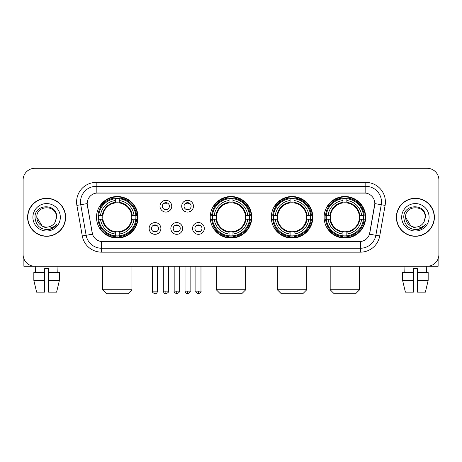 <?xml version="1.0" encoding="UTF-8"?>
<svg xmlns="http://www.w3.org/2000/svg" width="462" height="462" viewBox="0 0 462 462"><rect width="100%" height="100%" fill="white"/><g stroke="black" fill="none" stroke-linecap="round" stroke-linejoin="round"><path stroke-width="0.69" d="M210.227 217.284A20.773 20.773 0 0 0 231 238.051A20.773 20.773 0 0 0 251.773 217.284A20.773 20.773 0 0 0 231 196.512A20.773 20.773 0 0 0 210.227 217.284M271.286 217.284A20.773 20.773 0 0 0 292.059 238.051A20.773 20.773 0 0 0 312.826 217.284A20.773 20.773 0 0 0 292.059 196.512A20.773 20.773 0 0 0 271.286 217.284M324.116 217.284A20.773 20.773 0 0 0 344.883 238.051A20.773 20.773 0 0 0 365.656 217.284A20.773 20.773 0 0 0 344.883 196.512A20.773 20.773 0 0 0 324.116 217.284M96.5 217.284A20.773 20.773 0 0 0 117.273 238.051A20.773 20.773 0 0 0 138.04 217.284A20.773 20.773 0 0 0 117.273 196.512A20.773 20.773 0 0 0 96.5 217.284M160.892 228.453A5.879 5.879 0 0 1 155.013 234.332A5.879 5.879 0 0 1 149.134 228.453A5.879 5.879 0 0 1 155.013 222.574A5.879 5.879 0 0 1 160.892 228.453M151.484 228.453A3.529 3.529 0 0 0 155.013 231.982A3.529 3.529 0 0 0 158.541 228.453A3.529 3.529 0 0 0 155.013 224.925A3.529 3.529 0 0 0 151.484 228.453M182.6 228.453A5.879 5.879 0 0 1 176.721 234.332A5.879 5.879 0 0 1 170.842 228.453A5.879 5.879 0 0 1 176.721 222.574A5.879 5.879 0 0 1 182.6 228.453M173.198 228.453A3.529 3.529 0 0 0 176.721 231.982A3.529 3.529 0 0 0 180.249 228.453A3.529 3.529 0 0 0 176.721 224.925A3.529 3.529 0 0 0 173.198 228.453M204.314 228.453A5.879 5.879 0 0 1 198.435 234.332A5.879 5.879 0 0 1 192.556 228.453A5.879 5.879 0 0 1 198.435 222.574A5.879 5.879 0 0 1 204.314 228.453M194.906 228.453A3.529 3.529 0 0 0 198.435 231.982A3.529 3.529 0 0 0 201.963 228.453A3.529 3.529 0 0 0 198.435 224.925A3.529 3.529 0 0 0 194.906 228.453M171.743 206.191A5.879 5.879 0 0 1 165.87 212.07A5.879 5.879 0 0 1 159.991 206.191A5.879 5.879 0 0 1 165.87 200.317A5.879 5.879 0 0 1 171.743 206.191M162.341 206.191A3.529 3.529 0 0 0 165.87 209.719A3.529 3.529 0 0 0 169.392 206.191A3.529 3.529 0 0 0 165.87 202.668A3.529 3.529 0 0 0 162.341 206.191M193.457 206.191A5.879 5.879 0 0 1 187.578 212.07A5.879 5.879 0 0 1 181.699 206.191A5.879 5.879 0 0 1 187.578 200.317A5.879 5.879 0 0 1 193.457 206.191M184.049 206.191A3.529 3.529 0 0 0 187.578 209.719A3.529 3.529 0 0 0 191.106 206.191A3.529 3.529 0 0 0 187.578 202.668A3.529 3.529 0 0 0 184.049 206.191M82.282 235.972L76.894 205.405A19.595 19.595 0 0 1 96.188 182.403L365.812 182.403A19.595 19.595 0 0 1 385.106 205.405L379.718 235.972A19.595 19.595 0 0 1 360.424 252.16L101.576 252.16A19.595 19.595 0 0 1 82.282 235.972L92.498 234.17L87.335 205.405A10.58 10.58 0 0 1 97.753 192.989L364.247 192.989A10.58 10.58 0 0 1 374.665 205.405L369.825 232.836A10.58 10.58 0 0 1 359.407 241.58L102.593 241.58A10.58 10.58 0 0 1 92.175 232.836L87.174 203.592L80.752 204.724A15.673 15.673 0 0 1 96.188 186.325L365.812 186.325A15.673 15.673 0 0 1 381.248 204.724L375.86 235.291A15.673 15.673 0 0 1 360.424 248.244L101.576 248.244A15.673 15.673 0 0 1 86.14 235.291L80.752 204.724A15.673 15.673 0 0 1 80.515 201.998M98.366 219.242A19.006 19.006 0 0 1 98.366 215.327M325.981 219.242A19.006 19.006 0 0 1 325.981 215.327M273.152 219.242A19.006 19.006 0 0 1 273.152 215.327M212.093 219.242A19.006 19.006 0 0 1 212.093 215.327M27.604 217.284A19.006 19.006 0 0 0 46.616 236.29A19.006 19.006 0 0 0 65.621 217.284A19.006 19.006 0 0 0 46.616 198.279A19.006 19.006 0 0 0 27.604 217.284M396.379 217.284A19.006 19.006 0 0 0 415.384 236.29A19.006 19.006 0 0 0 434.396 217.284A19.006 19.006 0 0 0 415.384 198.279A19.006 19.006 0 0 0 396.379 217.284M96.188 182.403L96.188 193.104L365.812 193.104L365.812 182.403M87.174 203.569L87.289 201.998M359.407 241.58L102.593 241.58M385.106 205.405L374.826 203.592L369.502 234.17L379.718 235.972M369.825 232.836L369.762 233.171M92.238 233.171L92.175 232.836M438.9 180.053A11.758 11.758 0 0 0 427.142 168.295L34.858 168.295A11.758 11.758 0 0 0 23.1 180.053L23.1 254.516A11.758 11.758 0 0 0 34.858 266.268L427.142 266.268A11.758 11.758 0 0 0 438.9 254.516L438.9 180.053L438.9 254.516M23.1 180.053L23.1 254.516M427.142 168.295L34.858 168.295M34.858 266.268L427.142 266.268M65.425 217.284A18.809 18.809 0 0 0 46.616 198.475A18.809 18.809 0 0 0 27.801 217.284A18.809 18.809 0 0 0 46.616 236.094A18.809 18.809 0 0 0 65.425 217.284M42.14 225.999L36.816 217.284C36.215 204.643 57.011 204.643 56.41 217.284L55.336 221.743L56.647 217.284C57.617 203.136 34.575 203.482 35.002 217.284C35.782 225.618 40.379 229.718 48.787 229.585C52.206 228.927 54.92 227.177 56.924 224.336C52.402 228.678 47.499 229.244 42.215 226.039A9.8 9.8 0 0 0 55.336 221.743L56.41 217.417M42.215 226.039C38.791 224.151 36.989 221.229 36.816 217.284M32.9 217.284A13.716 13.716 0 0 0 46.616 231A13.716 13.716 0 0 0 60.331 217.284A13.716 13.716 0 0 0 46.616 203.569A13.716 13.716 0 0 0 32.9 217.284M56.895 224.376L53.425 227.754M53.344 227.806L48.845 229.574M23.885 258.737L23.885 266.268L69.346 266.268M33.83 272.54L33.83 280.376L36.614 292.134L33.83 280.376L33.83 272.54L44.652 272.54L44.652 268.624L48.574 268.624L48.574 272.54L59.396 272.54L59.396 280.376L56.612 292.134L59.396 280.376L48.574 280.376L48.574 272.54M57.981 266.268L57.808 272.54M44.652 272.54L44.652 292.134L36.614 292.134M33.83 280.376L44.652 280.376M56.612 292.134L48.574 292.134L48.574 280.376M35.251 266.268L35.418 272.54M434.199 217.284A18.809 18.809 0 0 0 415.384 198.475A18.809 18.809 0 0 0 396.575 217.284A18.809 18.809 0 0 0 415.384 236.094A18.809 18.809 0 0 0 434.199 217.284M410.857 225.97L405.59 217.284C404.989 204.643 425.785 204.643 425.184 217.284L424.11 221.743L425.421 217.284C426.391 203.136 403.343 203.482 403.776 217.284C404.556 225.618 409.153 229.718 417.556 229.585C420.98 228.927 423.694 227.177 425.698 224.336C421.177 228.678 416.274 229.244 410.989 226.039L410.978 226.034A9.8 9.8 0 0 0 424.11 221.743L425.184 217.417M410.989 226.039C407.565 224.151 405.763 221.229 405.59 217.284M401.669 217.284A13.716 13.716 0 0 0 415.384 231A13.716 13.716 0 0 0 429.1 217.284A13.716 13.716 0 0 0 415.384 203.569A13.716 13.716 0 0 0 401.669 217.284M425.669 224.376L422.193 227.754M422.112 227.806L417.619 229.574M128.049 293.705L106.497 293.705L102.576 289.784L131.97 289.784L128.049 293.705M131.641 219.242A14.501 14.501 0 0 0 119.231 202.916L119.231 202.916A14.501 14.501 0 0 0 102.905 219.242A14.501 14.501 0 0 0 131.641 219.242L132.219 219.242L131.641 219.242A14.501 14.501 0 0 1 119.231 231.653L119.231 234.02A16.851 16.851 0 0 0 134.009 219.242L136.613 219.242A19.439 19.439 0 0 1 119.231 236.625L119.231 235.834A18.653 18.653 0 0 0 135.822 219.242M98.758 219.242A18.613 18.613 0 0 1 98.758 215.327M119.231 198.77A18.613 18.613 0 0 0 115.315 198.77M135.782 215.327A18.613 18.613 0 0 1 135.782 219.242M136.613 215.327A19.439 19.439 0 0 0 119.231 197.944L119.231 198.735A18.653 18.653 0 0 1 135.822 215.327L136.613 215.327M97.932 219.242A19.439 19.439 0 0 0 115.315 236.625L115.315 235.834A18.653 18.653 0 0 1 98.724 219.242L97.932 219.242M135.822 215.327L134.009 215.327A16.851 16.851 0 0 0 119.231 200.548L119.231 198.735M119.231 235.834L119.231 234.02M98.724 219.242L100.537 219.242A16.851 16.851 0 0 0 115.315 234.02L115.315 235.834M119.231 200.548L119.231 202.339A15.073 15.073 0 0 1 132.219 215.327L134.009 215.327M134.009 219.242L132.219 219.242A15.073 15.073 0 0 1 119.231 232.23M115.315 234.02L115.315 231.653A14.501 14.501 0 0 1 102.905 219.242L100.537 219.242M131.641 215.327L132.219 215.327M119.231 235.793A18.613 18.613 0 0 1 115.315 235.793M115.315 197.944A19.439 19.439 0 0 0 97.932 215.327L98.724 215.327A18.653 18.653 0 0 1 115.315 198.735L115.315 197.944M115.315 198.735L115.315 200.548A16.851 16.851 0 0 0 100.537 215.327L98.724 215.327M115.315 202.893L115.315 200.548M100.537 215.327L102.327 215.327A15.073 15.073 0 0 1 115.315 202.339M115.315 231.653L115.315 232.23A15.073 15.073 0 0 1 102.327 219.242M100.964 206.705L99.856 206.705A20.38 20.38 0 0 1 137.653 217.284A20.38 20.38 0 0 1 99.856 227.864L100.964 227.864M241.776 293.705L220.224 293.705L216.303 289.784L245.697 289.784L241.776 293.705M245.368 219.242A14.501 14.501 0 0 0 232.958 202.916L232.958 202.916A14.501 14.501 0 0 0 216.632 219.242A14.501 14.501 0 0 0 245.368 219.242L245.946 219.242L245.368 219.242A14.501 14.501 0 0 1 232.958 231.653L232.958 234.02A16.851 16.851 0 0 0 247.736 219.242L250.34 219.242A19.439 19.439 0 0 1 232.958 236.625L232.958 235.834A18.653 18.653 0 0 0 249.549 219.242M212.491 219.242A18.613 18.613 0 0 1 212.491 215.327M232.958 198.77A18.613 18.613 0 0 0 229.042 198.77M249.509 215.327A18.613 18.613 0 0 1 249.509 219.242M250.34 215.327A19.439 19.439 0 0 0 232.958 197.944L232.958 198.735A18.653 18.653 0 0 1 249.549 215.327L250.34 215.327M211.66 219.242A19.439 19.439 0 0 0 229.042 236.625L229.042 235.834A18.653 18.653 0 0 1 212.451 219.242L211.66 219.242M249.549 215.327L247.736 215.327A16.851 16.851 0 0 0 232.958 200.548L232.958 198.735M232.958 235.834L232.958 234.02M212.451 219.242L214.264 219.242A16.851 16.851 0 0 0 229.042 234.02L229.042 235.834M232.958 200.548L232.958 202.339A15.073 15.073 0 0 1 245.946 215.327L247.736 215.327M247.736 219.242L245.946 219.242A15.073 15.073 0 0 1 232.958 232.23M229.042 234.02L229.042 231.653A14.501 14.501 0 0 1 216.632 219.242L214.264 219.242M245.368 215.327L245.946 215.327M232.958 235.793A18.613 18.613 0 0 1 229.042 235.793M229.042 197.944A19.439 19.439 0 0 0 211.66 215.327L212.451 215.327A18.653 18.653 0 0 1 229.042 198.735L229.042 197.944M229.042 198.735L229.042 200.548A16.851 16.851 0 0 0 214.264 215.327L212.451 215.327M229.042 202.893L229.042 200.548M214.264 215.327L216.054 215.327A15.073 15.073 0 0 1 229.042 202.339M229.042 231.653L229.042 232.23A15.073 15.073 0 0 1 216.054 219.242M214.697 206.705L213.583 206.705A20.38 20.38 0 0 1 251.38 217.284A20.38 20.38 0 0 1 213.583 227.864L214.697 227.864M302.835 293.705L281.283 293.705L277.362 289.784L306.751 289.784L302.835 293.705M306.422 219.242A14.501 14.501 0 0 0 294.017 202.916L294.017 202.916A14.501 14.501 0 0 0 277.691 219.242A14.501 14.501 0 0 0 306.422 219.242L307.005 219.242L306.422 219.242A14.501 14.501 0 0 1 294.017 231.653L294.017 234.02A16.851 16.851 0 0 0 308.795 219.242L311.394 219.242A19.439 19.439 0 0 1 294.017 236.625L294.017 235.834A18.653 18.653 0 0 0 310.608 219.242M273.544 219.242A18.613 18.613 0 0 1 273.544 215.327M294.017 198.77A18.613 18.613 0 0 0 290.096 198.77M310.568 215.327A18.613 18.613 0 0 1 310.568 219.242M311.394 215.327A19.439 19.439 0 0 0 294.017 197.944L294.017 198.735A18.653 18.653 0 0 1 310.608 215.327L311.394 215.327M272.719 219.242A19.439 19.439 0 0 0 290.096 236.625L290.096 235.834A18.653 18.653 0 0 1 273.504 219.242L272.719 219.242M310.608 215.327L308.795 215.327A16.851 16.851 0 0 0 294.017 200.548L294.017 198.735M294.017 235.834L294.017 234.02M273.504 219.242L275.317 219.242A16.851 16.851 0 0 0 290.096 234.02L290.096 235.834M294.017 200.548L294.017 202.339A15.073 15.073 0 0 1 307.005 215.327L308.795 215.327M308.795 219.242L307.005 219.242A15.073 15.073 0 0 1 294.017 232.23M290.096 234.02L290.096 231.653A14.501 14.501 0 0 1 277.691 219.242L275.317 219.242M306.422 215.327L307.005 215.327M294.017 235.793A18.613 18.613 0 0 1 290.096 235.793M290.096 197.944A19.439 19.439 0 0 0 272.719 215.327L273.504 215.327A18.653 18.653 0 0 1 290.096 198.735L290.096 197.944M290.096 198.735L290.096 200.548A16.851 16.851 0 0 0 275.317 215.327L273.504 215.327M290.096 202.893L290.096 200.548M275.317 215.327L277.113 215.327A15.073 15.073 0 0 1 290.096 202.339M290.096 231.653L290.096 232.23A15.073 15.073 0 0 1 277.113 219.242M275.75 206.705L274.642 206.705A20.38 20.38 0 0 1 312.433 217.284A20.38 20.38 0 0 1 274.642 227.864L275.75 227.864M355.659 293.705L334.107 293.705L330.186 289.784L359.58 289.784L355.659 293.705M359.251 219.242A14.501 14.501 0 0 0 346.847 202.916L346.847 202.916A14.501 14.501 0 0 0 330.515 219.242A14.501 14.501 0 0 0 359.251 219.242L359.829 219.242L359.251 219.242A14.501 14.501 0 0 1 346.847 231.653L346.847 234.02A16.851 16.851 0 0 0 361.619 219.242L364.223 219.242A19.439 19.439 0 0 1 346.847 236.625L346.847 235.834A18.653 18.653 0 0 0 363.438 219.242M326.374 219.242A18.613 18.613 0 0 1 326.374 215.327M346.847 198.77A18.613 18.613 0 0 0 342.925 198.77M363.398 215.327A18.613 18.613 0 0 1 363.398 219.242M364.223 215.327A19.439 19.439 0 0 0 346.847 197.944L346.847 198.735A18.653 18.653 0 0 1 363.438 215.327L364.223 215.327M325.548 219.242A19.439 19.439 0 0 0 342.925 236.625L342.925 235.834A18.653 18.653 0 0 1 326.334 219.242L325.548 219.242M363.438 215.327L361.619 215.327A16.851 16.851 0 0 0 346.847 200.548L346.847 198.735M346.847 235.834L346.847 234.02M326.334 219.242L328.147 219.242A16.851 16.851 0 0 0 342.925 234.02L342.925 235.834M346.847 200.548L346.847 202.339A15.073 15.073 0 0 1 359.829 215.327L361.619 215.327M361.619 219.242L359.829 219.242A15.073 15.073 0 0 1 346.847 232.23M342.925 234.02L342.925 231.653A14.501 14.501 0 0 1 330.515 219.242L328.147 219.242M359.251 215.327L359.829 215.327M346.847 235.793A18.613 18.613 0 0 1 342.925 235.793M342.925 197.944A19.439 19.439 0 0 0 325.548 215.327L326.334 215.327A18.653 18.653 0 0 1 342.925 198.735L342.925 197.944M342.925 198.735L342.925 200.548A16.851 16.851 0 0 0 328.147 215.327L326.334 215.327M342.925 202.893L342.925 200.548M328.147 215.327L329.937 215.327A15.073 15.073 0 0 1 342.925 202.339M342.925 231.653L342.925 232.23A15.073 15.073 0 0 1 329.937 219.242M328.58 206.705L327.466 206.705A20.38 20.38 0 0 1 365.263 217.284A20.38 20.38 0 0 1 327.466 227.864L328.58 227.864M164.691 209.517L164.691 208.963A3.009 3.009 0 0 0 167.042 208.963L167.042 209.517M167.042 202.87L167.042 203.424A3.009 3.009 0 0 0 164.691 203.424L164.691 202.87M186.4 209.517L186.4 208.963A3.009 3.009 0 0 0 188.756 208.963L188.756 209.517M188.756 202.87L188.756 203.424A3.009 3.009 0 0 0 186.4 203.424L186.4 202.87M153.834 231.78L153.834 231.219A3.009 3.009 0 0 0 156.185 231.219L156.185 231.78M156.185 225.127L156.185 225.687A3.009 3.009 0 0 0 153.834 225.687L153.834 225.127M175.548 231.78L175.548 231.219A3.009 3.009 0 0 0 177.899 231.219L177.899 231.78M177.899 225.127L177.899 225.687A3.009 3.009 0 0 0 175.548 225.687L175.548 225.127M197.257 231.78L197.257 231.219A3.009 3.009 0 0 0 199.607 231.219L199.607 231.78M199.607 225.127L199.607 225.687A3.009 3.009 0 0 0 197.257 225.687L197.257 225.127M438.115 258.737L438.115 266.268L392.654 266.268M413.426 272.54L413.426 280.376L402.604 280.376L405.388 292.134L402.604 280.376L402.604 272.54L413.426 272.54L413.426 268.624L417.348 268.624L417.348 272.54L428.17 272.54L428.17 280.376L425.387 292.134L428.17 280.376L417.348 280.376L417.348 272.54M426.749 266.268L426.582 272.54M413.426 280.376L413.426 292.134L405.388 292.134M425.387 292.134L417.348 292.134L417.348 280.376M404.019 266.268L404.192 272.54M360.424 241.534L360.424 252.16M101.576 252.16L101.576 241.534M76.894 205.405L80.752 204.724M115.315 235.972A18.792 18.792 0 0 0 119.231 235.972M135.961 219.242A18.792 18.792 0 0 0 135.961 215.327M119.231 198.596A18.792 18.792 0 0 0 115.315 198.596M229.042 235.972A18.792 18.792 0 0 0 232.958 235.972M249.688 219.242A18.792 18.792 0 0 0 249.688 215.327M232.958 198.596A18.792 18.792 0 0 0 229.042 198.596M290.096 235.972A18.792 18.792 0 0 0 294.017 235.972M310.747 219.242A18.792 18.792 0 0 0 310.747 215.327M294.017 198.596A18.792 18.792 0 0 0 290.096 198.596M342.925 235.972A18.792 18.792 0 0 0 346.847 235.972M363.571 219.242A18.792 18.792 0 0 0 363.571 215.327M346.847 198.596A18.792 18.792 0 0 0 342.925 198.596M165.87 291.158L163.317 291.158C163.762 292.972 164.616 293.82 165.87 293.705L165.87 291.158L168.416 291.158L168.416 266.268M187.578 291.158L185.031 291.158C185.476 292.972 186.325 293.82 187.578 293.705L187.578 291.158L190.125 291.158L190.125 266.268M155.013 291.158L152.466 291.158C151.946 291.972 152.795 292.821 155.013 293.705L155.013 291.158L157.559 291.158L157.559 266.268M176.721 291.158L174.174 291.158C173.66 291.972 174.509 292.821 176.721 293.705L176.721 291.158L179.268 291.158L179.268 266.268M198.435 291.158L195.888 291.158C195.368 291.972 196.217 292.821 198.435 293.705L198.435 291.158L200.982 291.158L200.982 266.268M131.97 266.268L131.97 289.784M102.576 266.268L102.576 289.784M245.697 266.268L245.697 289.784M216.303 266.268L216.303 289.784M306.751 266.268L306.751 289.784M277.362 266.268L277.362 289.784M359.58 266.268L359.58 289.784M330.186 266.268L330.186 289.784M163.317 291.158L163.317 266.268M168.416 291.158C168.93 291.972 168.081 292.821 165.87 293.705M185.031 291.158L185.031 266.268M190.125 291.158C190.644 291.972 189.795 292.821 187.578 293.705M152.466 291.158L152.466 266.268M157.559 291.158C157.115 292.972 156.266 293.82 155.013 293.705M174.174 291.158L174.174 266.268M179.268 291.158C179.787 291.972 178.938 292.821 176.721 293.705M195.888 291.158L195.888 266.268M200.982 291.158C201.496 291.972 200.647 292.821 198.435 293.705"/></g></svg>
